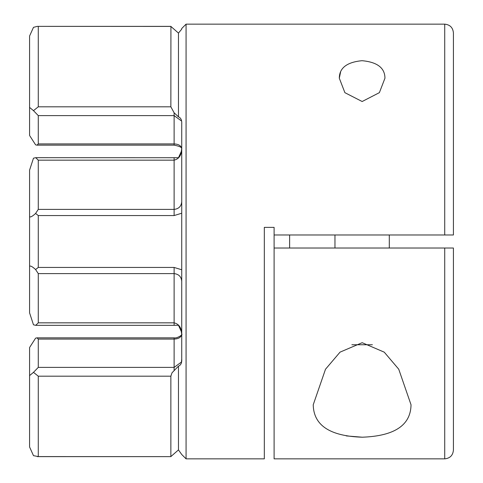 <?xml version="1.0" encoding="UTF-8"?>
<svg xmlns="http://www.w3.org/2000/svg" width="483" height="483" viewBox="0 0 483 483"><rect width="100%" height="100%" fill="white"/><g stroke="black" fill="none" stroke-linecap="round" stroke-linejoin="round"><path stroke-width="0.72" d="M444.722 234.98L444.722 24.15L186.076 24.15L186.076 458.85L264.322 458.85L264.322 227.372L274.103 227.372L274.103 234.98L453.416 234.98L453.416 32.844L453.416 234.98L452.982 234.98M340.612 71.84L339.308 78.21C339.344 67.976 346.927 62.138 362.051 60.695C377.265 62.084 384.897 67.922 384.951 78.21L379.39 92.645L362.153 101.521L344.892 92.676L339.308 78.21M186.076 24.15L181.729 28.497L181.729 29.137L178.469 33.085L178.469 116.868C180.877 117.798 181.964 120.152 181.729 123.938L181.729 359.062C181.976 362.824 180.89 365.184 178.469 366.132L178.469 449.915L181.729 454.503L186.076 458.85M181.729 200.379L181.729 201.743C181.282 206.326 178.746 208.873 174.121 209.393L38.278 209.393L35.603 213.456C32.216 216.541 30.212 217.561 29.584 216.523L29.584 312.899L33.484 324.805L35.724 325.325L38.278 322.843L174.121 322.843C179.078 324.027 181.614 327.903 181.729 334.478L181.294 331.501L178.469 325.276L174.121 325.319L174.121 273.607C178.746 274.127 181.282 276.674 181.729 281.257L181.729 282.718M178.469 157.724L35.724 157.681L38.278 160.157L174.121 160.157C179.078 158.973 181.614 155.097 181.729 148.523L181.294 151.499L178.469 157.724M174.121 157.681L174.121 215.557L181.729 213.232M411.033 404.79C410.737 425.227 394.49 436.034 362.298 437.206C329.98 436.179 313.618 425.372 313.225 404.79L325.5 369.241L340.05 352.137L362.178 342.695L384.251 352.167L398.735 369.199L411.033 404.79M289.631 248.02L289.631 234.98M274.103 234.98L274.103 458.85L444.722 458.85L444.722 248.02L274.103 248.02M181.729 269.768L174.121 267.443L38.278 267.443L38.278 215.557L174.121 215.557M181.729 359.062L181.433 362.063L174.121 367.388L38.278 367.388L33.484 372.351L38.278 376.185L38.278 456.58L33.484 455.656L29.584 446.992L29.584 347.525L35.603 338.148L37.004 337.846L38.278 339.072L174.121 339.072C178.746 338.873 181.282 337.219 181.729 334.115L181.729 331.41M178.469 449.915L170.861 456.58L170.861 376.185L172.002 372.816L178.469 366.132M29.584 266.477C30.2 265.427 32.204 266.453 35.603 269.544L38.278 267.443M346.251 435.908L362.244 437.206M181.729 328.905L181.729 320.736M174.121 370.195L174.121 337.846C177.146 338.619 183.389 334.351 181.723 334.121L181.729 339.585M181.729 123.938L181.729 123.068M181.729 138.518L181.729 148.885C181.282 145.781 178.746 144.127 174.121 143.928L174.121 115.612L181.427 120.925M181.729 158.152L181.729 151.324M181.729 151.408L181.729 148.885C182.2 147.46 179.664 146.222 174.121 145.154L174.121 143.928L38.278 143.928L38.278 115.612L174.121 115.612L174.121 112.805L170.861 106.815L170.922 26.366L37.294 26.366L33.484 27.344L29.584 36.008L29.584 107.407L33.484 110.649L38.278 115.612M178.469 116.868L174.121 112.805M178.469 33.085L170.861 26.42L37.294 26.366M181.729 193.725L181.729 195.941M181.729 198.761L181.729 200.976M181.729 195.899L181.729 198.857M452.994 248.02L453.416 248.02L453.416 450.156L453.416 248.02L444.722 248.02M181.433 362.063L181.729 359.932M181.729 282.579L181.729 284.173M181.729 328.875L181.729 331.495M181.729 284.161L181.729 289.275M37.3 456.634L170.922 456.634L38.278 456.58M38.278 367.388L38.278 339.072M38.278 26.42L38.278 106.815L33.484 110.649M38.278 209.393L38.278 160.157M29.584 216.523L29.584 170.101L33.484 158.195L35.724 157.681M38.278 143.928L37.004 145.154L35.603 144.852L29.584 135.475L29.584 107.407M33.484 372.351L29.584 375.593M35.603 213.456L38.278 215.557M38.278 322.843L38.278 273.607L174.121 273.607L174.121 267.443M35.603 269.544L38.278 273.607M334.96 234.98L334.96 248.02M389.298 234.98L389.298 248.02M351.865 344.741L372.399 344.741M38.278 106.815L170.861 106.815M170.861 376.185L38.278 376.185M444.722 24.15C449.987 24.681 452.885 27.579 453.416 32.844M444.722 458.85C449.987 458.319 452.885 455.421 453.416 450.156M174.121 145.154L37.004 145.154M37.07 337.846L174.121 337.846M35.869 325.319L174.121 325.319"/></g></svg>
